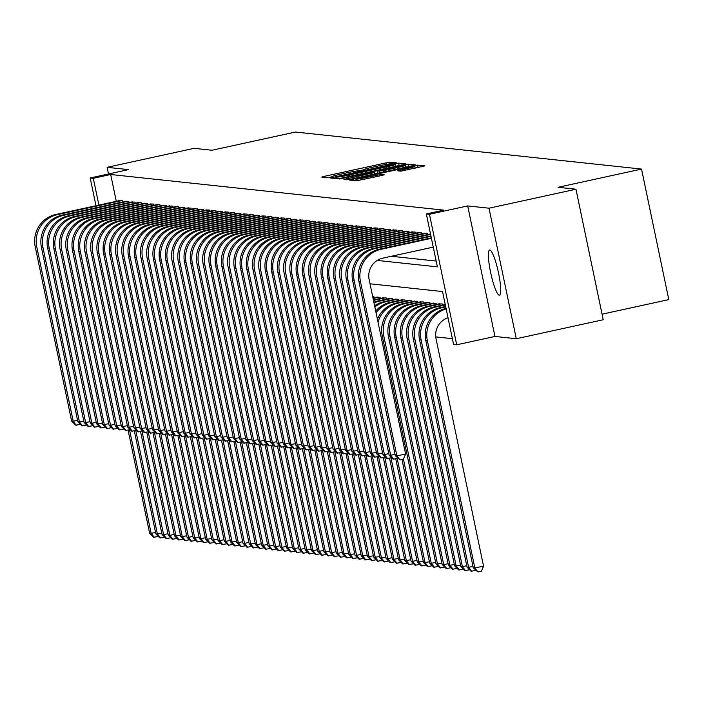 <?xml version="1.0" encoding="UTF-8"?>
<svg xmlns="http://www.w3.org/2000/svg" width="704" height="704" viewBox="0 0 704 704"><rect width="100%" height="100%" fill="white"/><g stroke="black" fill="none" stroke-linecap="round" stroke-linejoin="round"><path stroke-width="1.06" d="M394.636 163.442L396.59 162.87L390.104 162.175L386.074 162.862L324.632 176.273L321.825 177.091L328.319 177.786L332.262 176.651A11.334 0.616 -11.8 0 1 332.086 176.581A11.334 0.616 -11.8 0 1 341.229 174.055L346.35 172.938A11.334 0.616 -11.8 0 1 359.225 170.764L364.003 169.717A11.334 0.616 -11.8 0 1 363.836 169.646A11.334 0.616 -11.8 0 1 372.97 167.121L378.092 166.003A11.334 0.616 -11.8 0 1 390.975 163.83L394.636 163.442M489.834 250.026A23.1 3.81 -102.3 0 0 489.623 250.034A23.1 3.81 -102.3 0 0 490.697 272.791A23.1 3.81 -102.3 0 0 499.268 295.178A23.1 3.81 -102.3 0 0 499.479 295.17A23.1 3.81 -102.3 0 0 498.406 272.413A23.1 3.81 -102.3 0 0 489.834 250.026M400.77 171.151L424.89 165.915L417.63 165.123L413.6 165.801L349.298 180.013L356.558 180.805L381.41 175.578L384.27 174.786L381.128 174.434L366.775 177.373A9.478 0.51 -11.8 0 1 355.863 179.133A9.478 0.51 -11.8 0 1 363.51 177.021L403.964 168.186A9.478 0.51 -11.8 0 1 414.867 166.426A9.478 0.51 -11.8 0 1 407.229 168.538L397.628 170.799L400.77 171.151M575.96 189.218L603.222 319.748L516.278 338.73L489.007 208.208L575.96 189.218L558.061 187.299L641.529 169.074L295.442 132.035L211.966 150.26L194.075 148.342L107.122 167.332L128.445 169.611L90.191 177.971L93.298 178.306L110.686 174.504L443.714 210.144L426.325 213.946L429.431 214.28L456.702 344.802L453.587 344.467L442.534 291.553L370.014 283.791M489.007 208.208L467.694 205.92L429.431 214.28M403.031 164.674L405.838 163.865L398.622 163.09L394.601 163.768L330.299 177.98L337.559 178.772L341.581 178.094L403.031 164.674M408.126 164.111L415.334 164.877L412.535 165.686L351.085 179.106L347.063 179.793L343.922 179.441L371.694 173.202L374.554 172.418L372.451 172.172L339.627 178.983L404.105 164.789L408.126 164.111L408.637 166.54M107.122 167.332L108.513 173.967M122.804 201.89L122.566 200.781L118.906 200.719M129.026 202.558L128.797 201.45L125.127 201.388M135.247 203.227L135.018 202.11L131.358 202.048M141.478 203.896L141.24 202.778L137.579 202.717M147.699 204.556L147.47 203.447L143.801 203.386M153.93 205.225L153.692 204.107L150.031 204.054M160.151 205.894L159.914 204.776L156.253 204.714M166.373 206.554L166.144 205.445L162.474 205.383M172.603 207.222L172.366 206.114L168.705 206.052M178.825 207.891L178.596 206.774L174.926 206.712M185.046 208.56L184.818 207.442L181.148 207.381M191.277 209.22L191.039 208.111L187.378 208.05M197.498 209.889L197.27 208.771L193.6 208.71M203.72 210.558L203.491 209.44L199.83 209.378M209.95 211.218L209.713 210.109L206.052 210.047M216.172 211.886L215.943 210.769L212.274 210.716M222.394 212.555L222.165 211.438L218.504 211.376M228.624 213.215L228.386 212.106L224.726 212.045M234.846 213.884L234.617 212.775L230.947 212.714M241.067 214.553L240.838 213.435L237.178 213.374M247.298 215.222L247.06 214.104L243.399 214.042M253.519 215.882L253.29 214.773L249.621 214.711M259.75 216.55L259.512 215.433L255.851 215.38M265.971 217.219L265.734 216.102L262.073 216.04M272.193 217.879L271.964 216.77L268.294 216.709M278.423 218.548L278.186 217.439L274.525 217.378M284.645 219.217L284.407 218.099L280.746 218.038M290.866 219.886L290.638 218.768L286.968 218.706M297.097 220.546L296.859 219.437L293.198 219.375M303.318 221.214L303.09 220.097L299.42 220.035M309.54 221.883L309.311 220.766L305.65 220.704M315.77 222.543L315.533 221.434L311.872 221.373M321.992 223.212L321.763 222.094L318.094 222.042M328.214 223.881L327.985 222.763L324.324 222.702M334.444 224.541L334.206 223.432L330.546 223.37M340.666 225.21L340.437 224.101L336.767 224.039M346.887 225.878L346.658 224.761L342.998 224.699M353.118 226.547L352.88 225.43L349.219 225.368M359.339 227.207L359.11 226.098L355.441 226.037M365.561 227.876L365.332 226.758L361.671 226.697M371.791 228.545L371.554 227.427L367.893 227.366M378.013 229.205L377.784 228.096L374.114 228.034M384.243 229.874L384.006 228.765L380.345 228.703M390.465 230.542L390.227 229.425L386.566 229.363M396.686 231.202L396.458 230.094L392.788 230.032M402.917 231.871L402.679 230.762L399.018 230.701M409.138 232.54L408.901 231.422L405.24 231.361M415.36 233.209L415.131 232.091L411.462 232.03M421.59 233.869L421.353 232.76L417.692 232.698M427.812 234.538L427.583 233.42L423.914 233.367M110.686 174.504L116.283 201.291M391.362 256.274L436.163 261.07M435.758 336.899L452.382 338.686M374.079 297.766L373.85 296.648L372.68 296.525M376.411 297.255L380.072 297.317L380.301 298.434M382.633 297.924L386.294 297.986L386.531 299.094M388.854 298.593L392.524 298.646L392.753 299.763M395.085 299.253L398.746 299.314L398.983 300.432M401.306 299.922L404.967 299.983L405.205 301.092M407.528 300.59L411.198 300.652L411.426 301.761M413.758 301.25L417.419 301.312L417.657 302.43M419.98 301.919L423.641 301.981L423.878 303.098M426.202 302.588L429.871 302.65L430.1 303.758M432.432 303.248L436.093 303.31L436.33 304.427M438.654 303.917L442.323 303.978L442.552 305.096M602.061 314.178L668.8 299.605L641.529 169.074M467.694 205.92L494.956 336.45L516.278 338.73M494.956 336.45L456.702 344.802M377.238 260.427L437.378 266.86L426.325 213.946M93.298 178.306L98.894 205.093M95.99 205.726L90.191 177.971M394.522 164.208L336.688 177.126A11.334 0.616 -11.8 0 0 349.562 174.944L386.434 166.892A11.334 0.616 -11.8 0 0 395.578 164.366A11.334 0.616 -11.8 0 0 395.402 164.305L394.522 164.208M397.558 167.561A9.478 0.51 -11.8 0 0 405.196 165.449A9.478 0.51 -11.8 0 0 394.293 167.209L377.23 171.134L383.302 170.667L397.558 167.561L397.839 168.898M157.969 536.017L157.74 536.562L153.639 537.258L149.609 533.192L128.075 430.144M149.609 533.192L151.166 533.359L129.536 429.827M154.264 537.328L151.166 533.359L155.531 532.409M80.01 423.931L79.781 424.486L75.68 425.181L71.641 421.115L35.2 246.664A27.069 26.655 -83.9 0 1 55.757 214.509L119.926 200.499M71.641 421.115L73.198 421.282L36.758 246.831A27.069 26.655 -83.9 0 1 57.314 214.676L121.484 200.666M76.296 425.242L73.198 421.282L77.563 420.323M164.19 536.677L163.962 537.231L159.861 537.926L155.83 533.861L134.306 430.804M155.83 533.861L157.388 534.028L135.758 430.487M160.486 537.988L157.388 534.028L161.753 533.069M170.421 537.346L170.192 537.9L166.091 538.586L162.061 534.521L140.527 431.473M162.061 534.521L163.61 534.688L141.979 431.156M166.716 538.657L163.61 534.688L167.974 533.738M176.642 538.014L176.414 538.56L172.313 539.255L168.282 535.19L146.749 432.142M168.282 535.19L169.84 535.357L148.21 431.825M172.938 539.326L169.84 535.357L174.205 534.406M182.873 538.674L182.635 539.229L178.543 539.924L174.504 535.858L152.979 432.81M174.504 535.858L176.062 536.026L154.431 432.485M179.159 539.986L176.062 536.026L180.426 535.066M86.231 424.6L86.002 425.154L81.902 425.841L77.871 421.775L41.422 247.333A27.069 26.655 -83.9 0 1 61.978 215.178L126.148 201.159M77.871 421.775L79.429 421.942L42.979 247.5A27.069 26.655 -83.9 0 1 63.536 215.345L127.706 201.326M82.526 425.911L79.429 421.942L83.794 420.992M92.453 425.269L92.224 425.814L88.123 426.51L84.093 422.444L47.652 247.993A27.069 26.655 -83.9 0 1 68.209 215.838L132.37 201.828M84.093 422.444L85.65 422.611L49.21 248.16A27.069 26.655 -83.9 0 1 69.766 216.005L133.927 201.995M88.748 426.58L85.65 422.611L90.015 421.661M98.683 425.929L98.454 426.483L94.354 427.178L90.314 423.113L53.874 248.662A27.069 26.655 -83.9 0 1 74.43 216.506L138.6 202.497M90.314 423.113L91.872 423.28L55.431 248.829A27.069 26.655 -83.9 0 1 75.988 216.674L140.158 202.664M94.97 427.24L91.872 423.28L96.237 422.321M104.905 426.598L104.676 427.152L100.575 427.847L96.545 423.773L60.095 249.33A27.069 26.655 -83.9 0 1 80.652 217.175L144.822 203.166M96.545 423.773L98.102 423.94L61.653 249.498A27.069 26.655 -83.9 0 1 82.21 217.342L146.379 203.324M101.2 427.909L98.102 423.94L102.467 422.99M189.094 539.343L188.866 539.898L184.765 540.593L180.734 536.518L159.201 433.47M180.734 536.518L182.283 536.686L160.662 433.154M185.39 540.654L182.283 536.686L186.648 535.735M111.126 427.266L110.898 427.812L106.797 428.507L102.766 424.442L66.326 249.99A27.069 26.655 -83.9 0 1 86.882 217.844L151.043 203.826M102.766 424.442L104.324 424.609L67.883 250.158A27.069 26.655 -83.9 0 1 88.44 218.011L152.601 203.993M107.422 428.578L104.324 424.609L108.689 423.658M195.316 540.012L195.087 540.558L190.986 541.253L186.956 537.187L165.431 434.139M186.956 537.187L188.514 537.354L166.883 433.822M191.611 541.323L188.514 537.354L192.878 536.404M117.357 427.926L117.128 428.481L113.027 429.176L108.988 425.11L72.547 250.659A27.069 26.655 -83.9 0 1 93.104 218.504L157.274 204.494M108.988 425.11L110.546 425.278L74.105 250.826A27.069 26.655 -83.9 0 1 94.662 218.671L158.831 204.662M113.652 429.238L110.546 425.278L114.91 424.318M201.546 540.672L201.318 541.226L197.217 541.922L193.178 537.856L171.653 434.808M193.178 537.856L194.735 538.023L173.105 434.491M197.833 541.992L194.735 538.023L199.1 537.064M123.578 428.595L123.35 429.15L119.249 429.845L115.218 425.779L78.769 251.328A27.069 26.655 -83.9 0 1 99.326 219.173L163.495 205.163M115.218 425.779L116.776 425.938L80.326 251.495A27.069 26.655 -83.9 0 1 100.883 219.34L165.053 205.33M119.874 429.906L116.776 425.938L121.141 424.987M207.768 541.341L207.539 541.895L203.438 542.59L199.408 538.525L177.874 435.468M199.408 538.525L200.957 538.683L179.335 435.151M204.063 542.652L200.957 538.683L205.322 537.733M129.8 429.264L129.571 429.818L125.479 430.505L121.44 426.439L84.999 251.997A27.069 26.655 -83.9 0 1 105.556 219.842L169.726 205.823M121.44 426.439L122.998 426.606L86.557 252.164A27.069 26.655 -83.9 0 1 107.114 220.009L171.274 205.99M126.095 430.575L122.998 426.606L127.362 425.656M213.99 542.01L213.761 542.564L209.66 543.25L205.63 539.185L184.105 436.137M205.63 539.185L207.187 539.352L185.557 435.82M210.285 543.321L207.187 539.352L211.552 538.402M136.03 429.933L135.802 430.478L131.701 431.174L127.67 427.108L91.221 252.657A27.069 26.655 -83.9 0 1 111.778 220.502L175.947 206.492M127.67 427.108L129.219 427.275L92.778 252.824A27.069 26.655 -83.9 0 1 113.335 220.669L177.505 206.659M132.326 431.244L129.219 427.275L133.584 426.325M220.22 542.678L219.991 543.224L215.89 543.919L211.851 539.854L190.326 436.806M211.851 539.854L213.409 540.021L191.778 436.489M216.506 543.99L213.409 540.021L217.774 539.07M142.252 430.593L142.023 431.147L137.922 431.842L133.892 427.777L97.451 253.326A27.069 26.655 -83.9 0 1 118.008 221.17L182.169 207.161M133.892 427.777L135.45 427.944L99 253.493A27.069 26.655 -83.9 0 1 119.557 221.338L183.726 207.328M138.547 431.904L135.45 427.944L139.814 426.985M226.442 543.338L226.213 543.893L222.112 544.588L218.082 540.522L196.548 437.466M218.082 540.522L219.639 540.69L198.009 437.149M222.737 544.65L219.639 540.69L224.004 539.73M148.482 431.262L148.254 431.816L144.153 432.502L140.114 428.437L103.673 253.994A27.069 26.655 -83.9 0 1 124.23 221.839L188.399 207.821M140.114 428.437L141.671 428.604L105.23 254.162A27.069 26.655 -83.9 0 1 125.787 222.006L189.948 207.988M144.769 432.573L141.671 428.604L146.036 427.654M232.663 544.007L232.434 544.562L228.334 545.248L224.303 541.182L202.778 438.134M224.303 541.182L225.861 541.35L204.23 437.818M228.958 545.318L225.861 541.35L230.226 540.399M154.704 431.93L154.475 432.476L150.374 433.171L146.344 429.106L109.894 254.654A27.069 26.655 -83.9 0 1 130.451 222.508L194.621 208.49M146.344 429.106L147.893 429.273L111.452 254.822A27.069 26.655 -83.9 0 1 132.009 222.666L196.178 208.657M150.999 433.242L147.893 429.273L152.258 428.322M238.894 544.676L238.665 545.222L234.564 545.917L230.525 541.851L209 438.803M230.525 541.851L232.082 542.018L210.452 438.486M235.18 545.987L232.082 542.018L236.447 541.068M160.926 432.59L160.697 433.145L156.596 433.84L152.566 429.774L116.125 255.323A27.069 26.655 -83.9 0 1 136.682 223.168L200.842 209.158M152.566 429.774L154.123 429.942L117.674 255.49A27.069 26.655 -83.9 0 1 138.23 223.335L202.4 209.326M157.221 433.902L154.123 429.942L158.488 428.982M245.115 545.336L244.886 545.89L240.786 546.586L236.755 542.52L215.222 439.472M236.755 542.52L238.313 542.687L216.682 439.146M241.41 546.647L238.313 542.687L242.678 541.728M167.156 433.259L166.927 433.814L162.826 434.509L158.787 430.434L122.346 255.992A27.069 26.655 -83.9 0 1 142.903 223.837L207.073 209.827M158.787 430.434L160.345 430.602L123.904 256.159A27.069 26.655 -83.9 0 1 144.461 224.004L208.622 209.994M163.442 434.57L160.345 430.602L164.71 429.651M251.337 546.005L251.108 546.559L247.007 547.254L242.977 543.18L221.452 440.132M242.977 543.18L244.534 543.347L222.904 439.815M247.632 547.316L244.534 543.347L248.899 542.397M173.378 433.928L173.149 434.482L169.048 435.169L165.018 431.103L128.568 256.661A27.069 26.655 -83.9 0 1 149.125 224.506L213.294 210.487M165.018 431.103L166.566 431.27L130.126 256.819A27.069 26.655 -83.9 0 1 150.682 224.673L214.852 210.654M169.673 435.239L166.566 431.27L170.931 430.32M257.567 546.674L257.338 547.228L253.238 547.914L249.198 543.849L227.674 440.801M249.198 543.849L250.756 544.016L229.126 440.484M253.854 547.985L250.756 544.016L255.121 543.066M179.599 434.597L179.37 435.142L175.27 435.838L171.239 431.772L134.798 257.321A27.069 26.655 -83.9 0 1 155.355 225.166L219.516 211.156M171.239 431.772L172.797 431.939L136.347 257.488A27.069 26.655 -83.9 0 1 156.904 225.333L221.074 211.323M175.894 435.908L172.797 431.939L177.162 430.98M263.789 547.342L263.56 547.888L259.459 548.583L255.429 544.518L233.895 441.47M255.429 544.518L256.986 544.685L235.356 441.153M260.084 548.654L256.986 544.685L261.351 543.726M185.83 435.257L185.601 435.811L181.5 436.506L177.461 432.441L141.02 257.99A27.069 26.655 -83.9 0 1 161.577 225.834L225.746 211.825M177.461 432.441L179.018 432.599L142.578 258.157A27.069 26.655 -83.9 0 1 163.134 226.002L227.304 211.992M182.116 436.568L179.018 432.599L183.383 431.649M270.01 548.002L269.782 548.557L265.681 549.252L261.65 545.186L240.126 442.13M261.65 545.186L263.208 545.354L241.578 441.813M266.306 549.314L263.208 545.354L267.573 544.394M192.051 435.926L191.822 436.48L187.722 437.166L183.691 433.101L147.242 258.658A27.069 26.655 -83.9 0 1 167.798 226.503L231.968 212.485M183.691 433.101L185.249 433.268L148.799 258.826A27.069 26.655 -83.9 0 1 169.356 226.67L233.526 212.652M188.346 437.237L185.249 433.268L189.614 432.318M276.241 548.671L276.012 549.226L271.911 549.912L267.872 545.846L246.347 442.798M267.872 545.846L269.43 546.014L247.799 442.482M272.536 549.982L269.43 546.014L273.794 545.063M198.273 436.594L198.044 437.14L193.943 437.835L189.913 433.77L153.472 259.318A27.069 26.655 -83.9 0 1 174.029 227.163L238.19 213.154M189.913 433.77L191.47 433.937L155.03 259.486A27.069 26.655 -83.9 0 1 175.586 227.33L239.747 213.321M194.568 437.906L191.47 433.937L195.835 432.986M282.462 549.34L282.234 549.886L278.133 550.581L274.102 546.515L252.569 443.467M274.102 546.515L275.66 546.682L254.03 443.15M278.758 550.651L275.66 546.682L280.025 545.732M204.503 437.254L204.274 437.809L200.174 438.504L196.134 434.438L159.694 259.987A27.069 26.655 -83.9 0 1 180.25 227.832L244.42 213.822M196.134 434.438L197.692 434.606L161.251 260.154A27.069 26.655 -83.9 0 1 181.808 227.999L245.978 213.99M200.79 438.566L197.692 434.606L202.057 433.646M288.684 550L288.455 550.554L284.363 551.25L280.324 547.184L258.799 444.136M280.324 547.184L281.882 547.351L260.251 443.81M284.979 551.311L281.882 547.351L286.246 546.392M210.725 437.923L210.496 438.478L206.395 439.164L202.365 435.098L165.915 260.656A27.069 26.655 -83.9 0 1 186.472 228.501L250.642 214.491M202.365 435.098L203.922 435.266L167.473 260.823A27.069 26.655 -83.9 0 1 188.03 228.668L252.199 214.65M207.02 439.234L203.922 435.266L208.287 434.315M294.914 550.669L294.686 551.223L290.585 551.918L286.554 547.844L265.021 444.796M286.554 547.844L288.103 548.011L266.473 444.479M291.21 551.98L288.103 548.011L292.468 547.061M216.946 438.592L216.718 439.138L212.617 439.833L208.586 435.767L172.146 261.316A27.069 26.655 -83.9 0 1 192.702 229.17L256.863 215.151M208.586 435.767L210.144 435.934L173.703 261.483A27.069 26.655 -83.9 0 1 194.26 229.328L258.421 215.318M213.242 439.903L210.144 435.934L214.509 434.984M301.136 551.338L300.907 551.883L296.806 552.578L292.776 548.513L271.242 445.465M292.776 548.513L294.334 548.68L272.703 445.148M297.431 552.649L294.334 548.68L298.698 547.73M223.177 439.252L222.948 439.806L218.847 440.502L214.808 436.436L178.367 261.985A27.069 26.655 -83.9 0 1 198.924 229.83L263.094 215.82M214.808 436.436L216.366 436.603L179.925 262.152A27.069 26.655 -83.9 0 1 200.482 229.997L264.651 215.987M219.472 440.563L216.366 436.603L220.73 435.644M307.366 551.998L307.138 552.552L303.037 553.247L298.998 549.182L277.473 446.134M298.998 549.182L300.555 549.349L278.925 445.817M303.653 553.309L300.555 549.349L304.92 548.39M229.398 439.921L229.17 440.475L225.069 441.17L221.038 437.105L184.589 262.654A27.069 26.655 -83.9 0 1 205.146 230.498L269.315 216.489M221.038 437.105L222.596 437.263L186.146 262.821A27.069 26.655 -83.9 0 1 206.703 230.666L270.873 216.656M225.694 441.232L222.596 437.263L226.961 436.313M313.588 552.666L313.359 553.221L309.258 553.916L305.228 549.85L283.694 446.794M305.228 549.85L306.777 550.009L285.155 446.477M309.883 553.978L306.777 550.009L311.142 549.058M235.62 440.59L235.391 441.144L231.29 441.83L227.26 437.765L190.819 263.322A27.069 26.655 -83.9 0 1 211.376 231.167L275.546 217.149M227.26 437.765L228.818 437.932L192.377 263.481A27.069 26.655 -83.9 0 1 212.934 231.334L277.094 217.316M231.915 441.901L228.818 437.932L233.182 436.982M319.81 553.335L319.581 553.89L315.48 554.576L311.45 550.51L289.925 447.462M311.45 550.51L313.007 550.678L291.377 447.146M316.105 554.646L313.007 550.678L317.372 549.727M241.85 441.258L241.622 441.804L237.521 442.499L233.49 438.434L197.041 263.982A27.069 26.655 -83.9 0 1 217.598 231.827L281.767 217.818M233.49 438.434L235.039 438.601L198.598 264.15A27.069 26.655 -83.9 0 1 219.155 231.994L283.325 217.985M238.146 442.57L235.039 438.601L239.404 437.65M326.04 554.004L325.811 554.55L321.71 555.245L317.671 551.179L296.146 448.131M317.671 551.179L319.229 551.346L297.598 447.814M322.326 555.315L319.229 551.346L323.594 550.396M248.072 441.918L247.843 442.473L243.742 443.168L239.712 439.102L203.262 264.651A27.069 26.655 -83.9 0 1 223.819 232.496L287.989 218.486M239.712 439.102L241.27 439.27L204.82 264.818A27.069 26.655 -83.9 0 1 225.377 232.663L289.546 218.654M244.367 443.23L241.27 439.27L245.634 438.31M332.262 554.664L332.033 555.218L327.932 555.914L323.902 551.848L302.368 448.791M323.902 551.848L325.45 552.015L303.829 448.474M328.557 555.975L325.45 552.015L329.815 551.056M254.294 442.587L254.065 443.142L249.973 443.828L245.934 439.762L209.493 265.32A27.069 26.655 -83.9 0 1 230.05 233.165L294.219 219.146M245.934 439.762L247.491 439.93L211.05 265.487A27.069 26.655 -83.9 0 1 231.607 233.332L295.768 219.314M250.589 443.898L247.491 439.93L251.856 438.979M338.483 555.333L338.254 555.887L334.154 556.574L330.123 552.508L308.598 449.46M330.123 552.508L331.681 552.675L310.05 449.143M334.778 556.644L331.681 552.675L336.046 551.725M260.524 443.256L260.295 443.802L256.194 444.497L252.164 440.431L215.714 265.98A27.069 26.655 -83.9 0 1 236.271 233.825L300.441 219.815M252.164 440.431L253.713 440.598L217.272 266.147A27.069 26.655 -83.9 0 1 237.829 233.992L301.998 219.982M256.819 444.567L253.713 440.598L258.078 439.648M344.714 556.002L344.485 556.547L340.384 557.242L336.345 553.177L314.82 450.129M336.345 553.177L337.902 553.344L316.272 449.812M341 557.313L337.902 553.344L342.267 552.394M266.746 443.916L266.517 444.47L262.416 445.166L258.386 441.1L221.945 266.649A27.069 26.655 -83.9 0 1 242.502 234.494L306.662 220.484M258.386 441.1L259.943 441.267L223.494 266.816A27.069 26.655 -83.9 0 1 244.05 234.661L308.22 220.651M263.041 445.227L259.943 441.267L264.308 440.308M350.935 556.662L350.706 557.216L346.606 557.911L342.575 553.846L321.042 450.798M342.575 553.846L344.133 554.013L322.502 450.472L318.437 451.158L314.406 447.093L277.966 272.642A27.069 26.655 -83.9 0 1 298.522 240.495L362.683 226.477M347.23 557.973L344.133 554.013L348.498 553.054M272.976 444.585L272.747 445.139L268.646 445.834L264.607 441.76L228.166 267.318A27.069 26.655 -83.9 0 1 248.723 235.162L312.893 221.153M264.607 441.76L266.165 441.927L229.724 267.485A27.069 26.655 -83.9 0 1 250.281 235.33L314.442 221.32M269.262 445.896L266.165 441.927L270.53 440.977M357.157 557.33L356.928 557.885L352.827 558.58L348.797 554.506L327.272 451.458M348.797 554.506L350.354 554.673L328.724 451.141M353.452 558.642L350.354 554.673L354.719 553.722M279.198 445.254L278.969 445.808L274.868 446.494L270.838 442.429L234.388 267.986A27.069 26.655 -83.9 0 1 254.945 235.831L319.114 221.813M270.838 442.429L272.386 442.596L235.946 268.145A27.069 26.655 -83.9 0 1 256.502 235.998L320.672 221.98M275.493 446.565L272.386 442.596L276.751 441.646M363.387 557.999L363.158 558.554L359.058 559.24L355.018 555.174L333.494 452.126M355.018 555.174L356.576 555.342L334.946 451.81M359.674 559.31L356.576 555.342L360.941 554.391M285.419 445.914L285.19 446.468L281.09 447.163L277.059 443.098L240.618 268.646A27.069 26.655 -83.9 0 1 261.175 236.491L325.336 222.482M277.059 443.098L278.617 443.265L242.167 268.814A27.069 26.655 -83.9 0 1 262.724 236.658L326.894 222.649M281.714 447.234L278.617 443.265L282.982 442.306M369.609 558.668L369.38 559.214L365.279 559.909L361.249 555.843L339.715 452.795M361.249 555.843L362.806 556.01L341.176 452.478M365.904 559.979L362.806 556.01L367.171 555.051M291.65 446.582L291.421 447.137L287.32 447.832L283.281 443.766L246.84 269.315A27.069 26.655 -83.9 0 1 267.397 237.16L331.566 223.15M283.281 443.766L284.838 443.925L248.398 269.482A27.069 26.655 -83.9 0 1 268.954 237.327L333.115 223.318M287.936 447.894L284.838 443.925L289.203 442.974M375.83 559.328L375.602 559.882L371.501 560.578L367.47 556.512L345.946 453.455M367.47 556.512L369.028 556.67L347.398 453.138M372.126 560.639L369.028 556.67L373.393 555.72M297.871 447.251L297.642 447.806L293.542 448.492L289.511 444.426L253.062 269.984A27.069 26.655 -83.9 0 1 273.618 237.829L337.788 223.81M289.511 444.426L291.06 444.594L254.619 270.151A27.069 26.655 -83.9 0 1 275.176 237.996L339.346 223.978M294.166 448.562L291.06 444.594L295.434 443.643M382.061 559.997L381.832 560.551L377.731 561.238L373.692 557.172L352.167 454.124M373.692 557.172L375.25 557.339L353.619 453.807M378.356 561.308L375.25 557.339L379.614 556.389M304.093 447.92L303.864 448.466L299.763 449.161L295.733 445.095L259.292 270.644A27.069 26.655 -83.9 0 1 279.849 238.489L344.01 224.479M295.733 445.095L297.29 445.262L260.841 270.811A27.069 26.655 -83.9 0 1 281.398 238.656L345.567 224.646M300.388 449.231L297.29 445.262L301.655 444.312M388.282 560.666L388.054 561.211L383.953 561.906L379.922 557.841L358.389 454.793M379.922 557.841L381.48 558.008L359.85 454.476M384.578 561.977L381.48 558.008L385.845 557.058M310.323 448.58L310.094 449.134L305.994 449.83L301.954 445.764L265.514 271.313A27.069 26.655 -83.9 0 1 286.07 239.158L350.24 225.148M301.954 445.764L303.512 445.931L267.071 271.48A27.069 26.655 -83.9 0 1 287.628 239.325L351.798 225.315M306.61 449.891L303.512 445.931L307.877 444.972M394.504 561.326L394.275 561.88L390.174 562.575L386.144 558.51L364.619 455.462M386.144 558.51L387.702 558.677L366.071 455.136M390.799 562.637L387.702 558.677L392.066 557.718M316.545 449.249L316.316 449.803L312.215 450.49L308.185 446.424L271.735 271.982A27.069 26.655 -83.9 0 1 292.292 239.826L356.462 225.817M308.185 446.424L309.742 446.591L273.293 272.149A27.069 26.655 -83.9 0 1 293.85 239.994L358.019 225.975M312.84 450.56L309.742 446.591L314.107 445.641M373.085 298.487L378.981 297.202M372.988 298.003L377.423 297.035M400.734 561.994L400.506 562.549L396.405 563.235L392.374 559.17L370.841 456.122M392.374 559.17L393.923 559.337L372.293 455.805M397.03 563.306L393.923 559.337L398.288 558.386M314.406 447.093L315.964 447.26L279.523 272.809A27.069 26.655 -83.9 0 1 300.08 240.654L364.241 226.644M319.062 451.229L315.964 447.26L320.329 446.31M322.766 449.918L322.538 450.463M373.49 300.423L385.211 297.862M373.393 299.939L383.654 297.704M406.956 562.663L406.727 563.209L402.626 563.904L398.596 559.838L377.062 456.79M398.596 559.838L400.154 560.006L378.523 456.474M403.251 563.974L400.154 560.006L404.518 559.055M328.997 450.578L328.768 451.132L324.667 451.827L320.628 447.762L284.187 273.31A27.069 26.655 -83.9 0 1 304.744 241.155L368.914 227.146M320.628 447.762L322.186 447.929L285.745 273.478A27.069 26.655 -83.9 0 1 306.302 241.322L370.471 227.313M325.283 451.889L322.186 447.929L326.55 446.97M374.018 302.966A27.069 26.655 -83.9 0 1 379.43 301.154L391.433 298.531M373.859 302.201A27.069 26.655 -83.9 0 1 377.881 300.986L389.875 298.364M413.178 563.323L412.949 563.878L408.857 564.573L404.818 560.507L383.293 457.459M404.818 560.507L406.375 560.674L384.745 457.142M409.473 564.634L406.375 560.674L410.74 559.715M335.218 451.246L334.99 451.801L330.889 452.496L326.858 448.422L290.409 273.979A27.069 26.655 -83.9 0 1 310.966 241.824L375.135 227.814M326.858 448.422L328.416 448.589L291.966 274.146A27.069 26.655 -83.9 0 1 312.523 241.991L376.693 227.982M331.514 452.558L328.416 448.589L332.781 447.638M374.854 306.944A27.069 26.655 -83.9 0 1 385.66 301.822L397.654 299.2M374.616 305.8A27.069 26.655 -83.9 0 1 384.102 301.655L396.097 299.033M419.408 563.992L419.179 564.546L415.078 565.242L411.048 561.176L389.514 458.119M411.048 561.176L412.597 561.334L390.975 457.802M415.703 565.303L412.597 561.334L416.962 560.384M341.44 451.915L341.211 452.47L337.11 453.156L333.08 449.09L296.639 274.648A27.069 26.655 -83.9 0 1 317.196 242.493L381.357 228.474M333.08 449.09L334.638 449.258L298.197 274.806A27.069 26.655 -83.9 0 1 318.754 242.66L382.914 228.642M337.735 453.226L334.638 449.258L339.002 448.307M376.077 312.787A27.069 26.655 -83.9 0 1 391.882 302.482L403.885 299.869M375.725 311.098A27.069 26.655 -83.9 0 1 390.324 302.315L402.327 299.702M425.63 564.661L425.401 565.215L421.3 565.902L417.27 561.836L395.745 458.788M417.27 561.836L418.827 562.003L397.197 458.471M421.925 565.972L418.827 562.003L423.192 561.053M347.67 452.584L347.442 453.13L343.341 453.825L339.302 449.759L302.861 275.308A27.069 26.655 -83.9 0 1 323.418 243.153L387.587 229.143M339.302 449.759L340.859 449.926L304.418 275.475A27.069 26.655 -83.9 0 1 324.975 243.32L389.145 229.31M343.966 453.895L340.859 449.926L345.224 448.976M378.03 322.15A27.069 26.655 -83.9 0 1 398.103 303.151L410.106 300.529M377.423 319.229A27.069 26.655 -83.9 0 1 396.554 302.984L408.549 300.362M431.86 565.33L431.631 565.875L427.53 566.57L423.491 562.505L401.966 459.457M423.491 562.505L425.049 562.672L403.418 459.14M428.146 566.641L425.049 562.672L429.414 561.722M353.892 453.244L353.663 453.798L349.562 454.494L345.532 450.428L309.082 275.977A27.069 26.655 -83.9 0 1 329.639 243.822L393.809 229.812M345.532 450.428L347.09 450.595L310.64 276.144A27.069 26.655 -83.9 0 1 331.197 243.989L395.366 229.979M350.187 454.555L347.09 450.595L351.454 449.636M438.082 565.99L437.853 566.544L433.752 567.239L429.722 563.174L431.27 563.341L383.777 335.975A27.069 26.655 -83.9 0 1 404.334 303.82L416.328 301.198M429.722 563.174L382.219 335.808A27.069 26.655 -83.9 0 1 402.776 303.653L414.77 301.03M434.377 567.301L431.27 563.341L435.635 562.382M360.114 453.913L359.885 454.467L355.793 455.154L351.754 451.088L315.313 276.646A27.069 26.655 -83.9 0 1 335.87 244.49L400.039 230.472M351.754 451.088L353.311 451.255L316.87 276.813A27.069 26.655 -83.9 0 1 337.427 244.658L401.588 230.639M356.409 455.224L353.311 451.255L357.676 450.305M444.303 566.658L444.074 567.213L439.974 567.899L435.943 563.834L437.501 564.001L389.998 336.635A27.069 26.655 -83.9 0 1 410.555 304.48L422.558 301.866M435.943 563.834L388.441 336.468A27.069 26.655 -83.9 0 1 408.998 304.322L421.001 301.699M440.598 567.97L437.501 564.001L441.866 563.05M366.344 454.582L366.115 455.127L362.014 455.822L357.984 451.757L321.534 277.306A27.069 26.655 -83.9 0 1 342.091 245.15L406.261 231.141M357.984 451.757L359.533 451.924L323.092 277.473A27.069 26.655 -83.9 0 1 343.649 245.318L407.818 231.308M362.639 455.893L359.533 451.924L363.898 450.974M450.534 567.327L450.305 567.873L446.204 568.568L442.165 564.502L443.722 564.67L396.229 337.304A27.069 26.655 -83.9 0 1 416.786 305.149L428.78 302.526M442.165 564.502L394.671 337.137A27.069 26.655 -83.9 0 1 415.228 304.982L427.222 302.368M446.82 568.638L443.722 564.67L448.087 563.719M372.566 455.242L372.337 455.796L368.236 456.491L364.206 452.426L327.765 277.974A27.069 26.655 -83.9 0 1 348.322 245.819L412.482 231.81M364.206 452.426L365.763 452.593L329.314 278.142A27.069 26.655 -83.9 0 1 349.87 245.986L414.04 231.977M368.861 456.553L365.763 452.593L370.128 451.634M456.755 567.987L456.526 568.542L452.426 569.237L448.395 565.171L449.944 565.338L402.45 337.973A27.069 26.655 -83.9 0 1 423.007 305.818L435.002 303.195M448.395 565.171L400.893 337.806A27.069 26.655 -83.9 0 1 421.45 305.65L433.453 303.028M453.05 569.298L449.944 565.338L454.318 564.379M378.796 455.91L378.567 456.465L374.466 457.16L370.427 453.086L333.986 278.643A27.069 26.655 -83.9 0 1 354.543 246.488L418.713 232.478M370.427 453.086L371.985 453.253L335.544 278.81A27.069 26.655 -83.9 0 1 356.101 246.655L420.262 232.637M375.082 457.222L371.985 453.253L376.35 452.302M462.977 568.656L462.748 569.21L458.647 569.906L454.617 565.831L456.174 565.998L408.672 338.633A27.069 26.655 -83.9 0 1 429.229 306.486L441.232 303.864M454.617 565.831L407.114 338.474A27.069 26.655 -83.9 0 1 427.671 306.319L439.674 303.697M459.272 569.967L456.174 565.998L460.539 565.048M385.018 456.579L384.789 457.125L380.688 457.82L376.658 453.754L340.208 279.303A27.069 26.655 -83.9 0 1 360.765 247.157L424.934 233.138M376.658 453.754L378.206 453.922L341.766 279.47A27.069 26.655 -83.9 0 1 362.322 247.324L426.492 233.306M381.313 457.89L378.206 453.922L382.571 452.971M469.207 569.325L468.978 569.879L464.878 570.566L460.838 566.5L462.396 566.667L414.902 339.302A27.069 26.655 -83.9 0 1 435.459 307.146L445.342 304.99M460.838 566.5L413.345 339.134A27.069 26.655 -83.9 0 1 433.902 306.979L445.245 304.506M465.494 570.636L462.396 566.667L466.761 565.717M391.239 457.239L391.01 457.794L386.91 458.489L382.879 454.423L346.438 279.972A27.069 26.655 -83.9 0 1 366.995 247.817L430.505 233.948M382.879 454.423L384.437 454.59L347.987 280.139A27.069 26.655 -83.9 0 1 368.544 247.984L430.602 234.432M387.534 458.55L384.437 454.59L388.802 453.631M475.429 569.985L475.2 570.539L471.099 571.234L467.069 567.169L468.626 567.336L421.124 339.97A27.069 26.655 -83.9 0 1 441.681 307.815L445.746 306.926M467.069 567.169L419.566 339.803A27.069 26.655 -83.9 0 1 440.123 307.648L445.65 306.442M471.724 571.305L468.626 567.336L472.991 566.377M397.47 457.908L397.241 458.462L393.14 459.158L389.101 455.092L352.66 280.641A27.069 26.655 -83.9 0 1 373.217 248.486L430.91 235.884M389.101 455.092L390.658 455.25L354.218 280.808A27.069 26.655 -83.9 0 1 374.774 248.653L431.006 236.368M393.756 459.219L390.658 455.25L395.023 454.3M448.017 317.777A18.049 17.776 96.1 0 0 436.04 338.738L483.542 566.104L481.422 571.208L477.946 571.965L473.29 567.838L425.788 340.472A27.069 26.655 -83.9 0 1 446.054 308.378M473.29 567.838L474.848 567.996L427.346 340.639A27.069 26.655 -83.9 0 1 446.16 308.924M477.946 571.965L474.848 567.996L483.542 566.104M433.25 247.13L382.835 258.139A18.049 17.776 96.1 0 0 369.134 279.576L405.583 454.018L403.462 459.131L399.986 459.888L395.331 455.752L358.882 281.31A27.069 26.655 -83.9 0 1 379.438 249.154L431.314 237.829M395.331 455.752L396.88 455.919L360.439 281.477A27.069 26.655 -83.9 0 1 380.996 249.322L431.411 238.313M399.986 459.888L396.88 455.919L405.583 454.018M324.87 177.417L324.632 176.273M386.39 164.375L386.074 162.862M390.447 163.83L390.104 162.175M333.388 178.323L333.15 177.188M394.698 164.226L394.601 163.768M399.133 165.528L398.622 163.09M336.134 178.622L335.799 177.03M337.022 178.71L336.688 177.126M349.844 176.29L349.562 174.944M386.716 168.238L386.434 166.892M347.019 179.784L346.782 178.649M371.976 174.548L371.694 173.202M374.818 173.923L374.51 172.454M404.237 165.422L404.105 164.789M377.687 173.298L377.23 171.134M379.597 172.885L379.28 171.354M383.583 172.014L383.302 170.667M400.726 171.142L400.488 170.007M407.51 169.875L407.229 168.538M367.057 178.71L366.775 177.373M377.379 176.458L377.106 175.12M381.366 175.586L381.128 174.434M352.396 180.356L352.158 179.221M413.732 166.417L413.6 165.801M418.132 167.561L417.63 165.123M55.757 214.509L57.314 214.676M35.2 246.664L36.758 246.831M61.978 215.178L63.536 215.345M41.422 247.333L42.979 247.5M68.209 215.838L69.766 216.005M47.652 247.993L49.21 248.16M74.43 216.506L75.988 216.674M53.874 248.662L55.431 248.829M80.652 217.175L82.21 217.342M60.095 249.33L61.653 249.498M86.882 217.844L88.44 218.011M66.326 249.99L67.883 250.158M93.104 218.504L94.662 218.671M72.547 250.659L74.105 250.826M99.326 219.173L100.883 219.34M78.769 251.328L80.326 251.495M105.556 219.842L107.114 220.009M84.999 251.997L86.557 252.164M111.778 220.502L113.335 220.669M91.221 252.657L92.778 252.824M118.008 221.17L119.557 221.338M97.451 253.326L99 253.493M124.23 221.839L125.787 222.006M103.673 253.994L105.23 254.162M130.451 222.508L132.009 222.666M109.894 254.654L111.452 254.822M136.682 223.168L138.23 223.335M116.125 255.323L117.674 255.49M142.903 223.837L144.461 224.004M122.346 255.992L123.904 256.159M149.125 224.506L150.682 224.673M128.568 256.661L130.126 256.819M155.355 225.166L156.904 225.333M134.798 257.321L136.347 257.488M161.577 225.834L163.134 226.002M141.02 257.99L142.578 258.157M167.798 226.503L169.356 226.67M147.242 258.658L148.799 258.826M174.029 227.163L175.586 227.33M153.472 259.318L155.03 259.486M180.25 227.832L181.808 227.999M159.694 259.987L161.251 260.154M186.472 228.501L188.03 228.668M165.915 260.656L167.473 260.823M192.702 229.17L194.26 229.328M172.146 261.316L173.703 261.483M198.924 229.83L200.482 229.997M178.367 261.985L179.925 262.152M205.146 230.498L206.703 230.666M184.589 262.654L186.146 262.821M211.376 231.167L212.934 231.334M190.819 263.322L192.377 263.481M217.598 231.827L219.155 231.994M197.041 263.982L198.598 264.15M223.819 232.496L225.377 232.663M203.262 264.651L204.82 264.818M230.05 233.165L231.607 233.332M209.493 265.32L211.05 265.487M236.271 233.825L237.829 233.992M215.714 265.98L217.272 266.147M242.502 234.494L244.05 234.661M221.945 266.649L223.494 266.816M248.723 235.162L250.281 235.33M228.166 267.318L229.724 267.485M254.945 235.831L256.502 235.998M234.388 267.986L235.946 268.145M261.175 236.491L262.724 236.658M240.618 268.646L242.167 268.814M267.397 237.16L268.954 237.327M246.84 269.315L248.398 269.482M273.618 237.829L275.176 237.996M253.062 269.984L254.619 270.151M279.849 238.489L281.398 238.656M259.292 270.644L260.841 270.811M286.07 239.158L287.628 239.325M265.514 271.313L267.071 271.48M292.292 239.826L293.85 239.994M271.735 271.982L273.293 272.149M298.522 240.495L300.08 240.654M277.966 272.642L279.523 272.809M304.744 241.155L306.302 241.322M284.187 273.31L285.745 273.478M377.881 300.986L379.43 301.154M310.966 241.824L312.523 241.991M290.409 273.979L291.966 274.146M384.102 301.655L385.66 301.822M317.196 242.493L318.754 242.66M296.639 274.648L298.197 274.806M390.324 302.315L391.882 302.482M323.418 243.153L324.975 243.32M302.861 275.308L304.418 275.475M396.554 302.984L398.103 303.151M329.639 243.822L331.197 243.989M309.082 275.977L310.64 276.144M402.776 303.653L404.334 303.82M382.219 335.808L383.777 335.975M335.87 244.49L337.427 244.658M315.313 276.646L316.87 276.813M408.998 304.322L410.555 304.48M388.441 336.468L389.998 336.635M342.091 245.15L343.649 245.318M321.534 277.306L323.092 277.473M415.228 304.982L416.786 305.149M394.671 337.137L396.229 337.304M348.322 245.819L349.87 245.986M327.765 277.974L329.314 278.142M421.45 305.65L423.007 305.818M400.893 337.806L402.45 337.973M354.543 246.488L356.101 246.655M333.986 278.643L335.544 278.81M427.671 306.319L429.229 306.486M407.114 338.474L408.672 338.633M360.765 247.157L362.322 247.324M340.208 279.303L341.766 279.47M433.902 306.979L435.459 307.146M413.345 339.134L414.902 339.302M366.995 247.817L368.544 247.984M346.438 279.972L347.987 280.139M440.123 307.648L441.681 307.815M419.566 339.803L421.124 339.97M373.217 248.486L374.774 248.653M352.66 280.641L354.218 280.808M425.788 340.472L427.346 340.639M379.438 249.154L380.996 249.322M358.882 281.31L360.439 281.477M363.933 170.13L363.836 169.646M332.182 177.065L332.086 176.581M336.098 178.614L335.764 177.012M395.965 166.214L395.578 164.366M374.871 173.914L374.554 172.418M405.566 167.209L405.196 165.449M377.643 173.307L377.177 171.107M415.237 168.194L414.867 166.426M356.206 180.77L355.863 179.133"/></g></svg>
